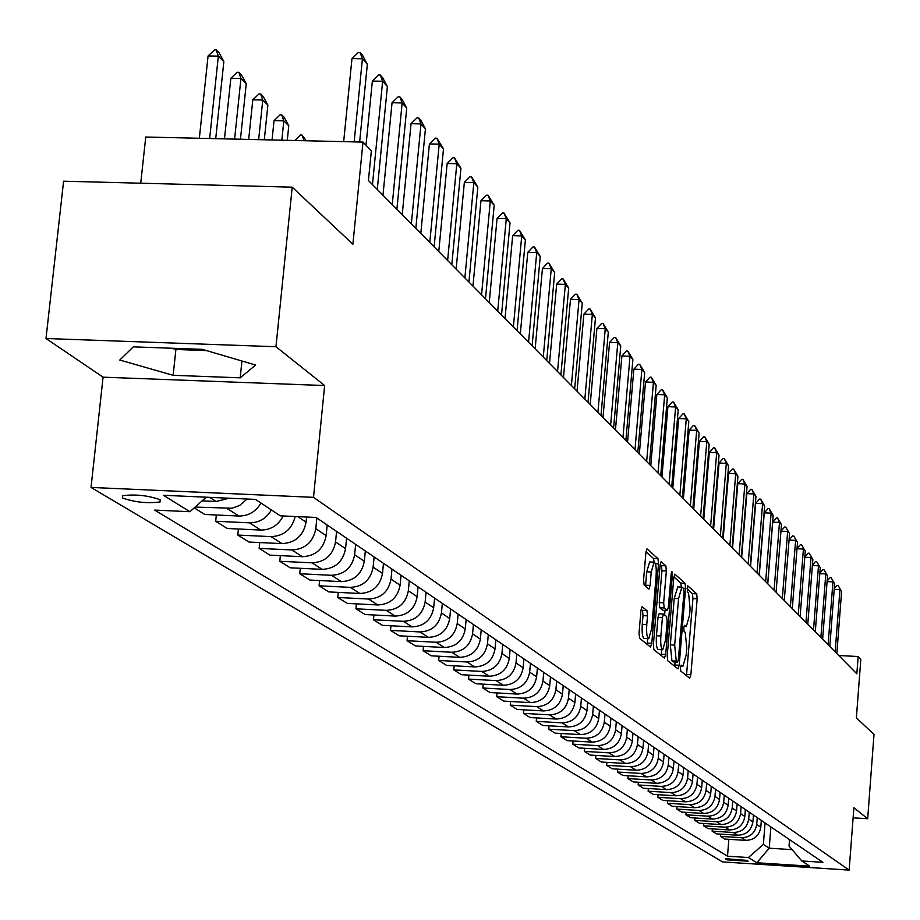 <?xml version="1.0" encoding="UTF-8"?>
<svg xmlns="http://www.w3.org/2000/svg" width="920" height="920" viewBox="0 0 920 920"><rect width="100%" height="100%" fill="white"/><g stroke="black" fill="none" stroke-linecap="round" stroke-linejoin="round"><path stroke-width="1.38" d="M680.443 667.644L680.788 671.117L689.701 678.212L690.885 674.647L697.176 598.805L696.704 593.86L687.757 585.81L687.401 591.813L688.551 592.848L690.092 608.787L689.563 615.146L686.308 626.601L684.469 625.381L683.755 627.911L684.1 631.396L685.25 632.373L686.803 648.244L686.274 654.615L682.962 666.23L681.168 665.091L680.443 667.644M122.452 498.007C135.079 502.331 147.648 503.631 160.149 501.917L160.161 499.709C147.683 495.385 135.113 494.063 122.452 495.753L122.452 498.007M641.102 609.281L642.47 610.42L643.011 615.63L642.263 624.427L646.76 624.657L647.507 615.859L646.967 610.65L642.08 606.671L640.964 610.443L639.032 633.098L639.595 638.331L650.497 647.013L651.785 643.31L658.513 563.914L657.984 558.693L646.99 548.849L645.909 552.54L643.586 579.772L644.138 585.051L649.002 589.145L650.095 585.43L651.233 572.01L654.097 562.166L653.522 558.486L646.001 551.689M646.76 624.657C646.288 633.178 646.932 637.859 648.715 638.698L651.659 628.659L656.098 576.322C656.569 567.697 655.903 562.982 654.097 562.166L649.635 561.959L646.748 571.803L651.233 572.01M853.105 817.834L867.675 818.731L874 734.424L856.382 717.853L860.821 659.295L858.153 656.523L856.842 673.785L368.425 180.515L371.358 150.788L362.997 142.094L145.751 137.023L140.737 183.206M275.965 346.725L46 338.514L103.074 377.166L324.645 385.549L275.965 346.725L292.215 187.162L352.889 244.237L362.997 142.094M324.645 385.549L313.501 497.341L849.148 870.101L722.556 861.913L91.034 487.428L313.501 497.341M867.675 818.731L853.875 807.725L849.148 870.101M667.23 655.695L667.747 660.744L677.948 668.863L679.167 665.252L685.584 588.34L685.101 583.326L674.82 574.103L673.785 577.702L667.23 655.695M664.447 658.11L653.901 649.727L653.372 644.586L660.077 565.328L661.135 561.683L665.838 565.834L666.356 570.986L663.665 602.83L664.182 607.959L667.333 610.546L668.38 606.901L671.151 573.93L671.876 571.4L672.382 575.034L665.7 654.465L664.447 658.11M46 338.514L63.595 181.194L292.215 187.162M748.19 861.212L746.81 860.361L725.408 858.682L726.972 859.843L748.19 861.212M789.532 839.603L789.026 846.032L801.837 860.97L822.928 862.327L316.089 517.466L280.312 515.832L255.495 499.41L163.415 495.282L189.934 511.704L154.686 510.094L727.501 856.186L748.397 857.532L763.358 844.399L765.06 822.963M801.837 860.97L809.703 866.18L756.849 862.764L748.397 857.532M103.074 377.166L91.034 487.428M858.153 656.523L838.741 655.511M770.891 826.93L769.212 848.194L792.143 849.654M763.358 844.399L769.212 848.194L756.849 862.764M238.406 529.011L237.785 535.06L248.975 542.053L281.957 543.605C295.354 542.88 303.393 535.727 306.084 522.18L306.601 517.04M259.727 542.558L259.141 548.389L291.87 549.953C305.164 549.228 313.134 542.144 315.801 528.701L316.859 517.995M259.141 548.389L269.962 555.139L302.427 556.703C315.606 555.99 323.518 548.976 326.151 535.635L327.198 525.033M280.347 555.645L279.783 561.28L312.006 562.833C325.093 562.131 332.936 555.174 335.547 541.938L336.582 531.415M279.783 561.28L290.248 567.812L322.218 569.365C335.19 568.675 342.976 561.775 345.552 548.653L346.575 538.212M300.288 568.295L299.747 573.735L331.487 575.299C344.367 574.62 352.084 567.766 354.637 554.748L355.649 544.387M299.747 573.735L309.879 580.06L341.366 581.624C354.142 580.945 361.801 574.16 364.32 561.246L365.32 550.965M319.596 580.543L319.079 585.798L350.336 587.362C363.02 586.695 370.61 579.957 373.117 567.145L374.106 556.945M319.079 585.798L328.877 591.917L359.892 593.481C372.485 592.825 380.017 586.143 382.501 573.436L383.467 563.316M338.284 592.388L337.789 597.482L368.586 599.035C381.075 598.391 388.55 591.767 391.011 579.151L391.978 569.101M337.789 597.482L347.277 603.405L377.844 604.957C390.241 604.325 397.659 597.747 400.096 585.235L401.051 575.276M356.397 603.876L355.913 608.798L386.262 610.351C398.567 609.719 405.938 603.198 408.342 590.766L409.285 580.888M355.913 608.798L365.113 614.537L395.232 616.089C407.456 615.469 414.759 609.005 417.151 596.678L418.071 586.868M373.945 614.997L373.485 619.769L403.397 621.31C415.529 620.701 422.774 614.272 425.143 602.036L426.063 592.296M373.485 619.769L382.409 625.335L412.091 626.876C424.143 626.279 431.33 619.907 433.676 607.763L434.585 598.092M390.966 625.784L390.517 630.395L420.003 631.936C431.963 631.35 439.116 625.025 441.428 612.961L442.336 603.37M390.517 630.395L399.176 635.8L428.444 637.341C440.323 636.755 447.407 630.487 449.707 618.516L450.604 608.994M407.468 636.237L407.042 640.722L436.126 642.252C447.913 641.677 454.951 635.444 457.24 623.564L458.114 614.111M407.042 640.722L415.449 645.966L444.314 647.496C456.021 646.921 463.013 640.745 465.267 628.958L466.141 619.562M423.499 646.392L423.096 650.727L451.766 652.257C463.392 651.705 470.327 645.564 472.569 633.857L473.432 624.53M423.096 650.727L431.25 655.822L459.724 657.351C471.27 656.799 478.147 650.705 480.366 639.089L481.217 629.832M439.07 656.247L438.667 660.456L466.957 661.986C478.423 661.434 485.265 655.385 487.462 643.839L488.301 634.65M438.667 660.456L446.591 665.401L474.685 666.919C486.07 666.379 492.855 660.387 495.041 648.922L495.868 639.803M454.181 665.815L453.801 669.909L481.712 671.428C493.028 670.887 499.767 664.93 501.929 653.545L502.757 644.483M453.801 669.909L461.506 674.716L489.221 676.223C500.457 675.694 507.15 669.783 509.289 658.478L510.105 649.485M468.878 675.119L468.51 679.086L496.053 680.593C507.219 680.075 513.866 674.199 515.993 662.975L516.798 654.039M468.51 679.086L475.996 683.755L503.343 685.262C514.429 684.756 521.03 678.925 523.146 667.77L523.94 658.893M483.172 684.158L482.816 688.01L509.99 689.517C521.007 689.011 527.562 683.215 529.655 672.14L530.449 663.32M482.816 688.01L490.095 692.553L517.086 694.059C528.034 693.553 534.543 687.803 536.613 676.809L537.395 668.046M497.065 692.944L496.719 696.693L523.549 698.188C534.428 697.693 540.891 691.99 542.949 681.064L543.72 672.359M496.719 696.693L503.803 701.12L530.449 702.615C541.259 702.121 547.676 696.452 549.723 685.595L550.482 676.959M510.588 701.5L510.255 705.145L536.74 706.629C547.481 706.146 553.851 700.511 555.875 689.735L556.646 681.145M510.255 705.145L517.155 709.446L543.455 710.93C554.127 710.458 560.464 704.858 562.465 694.151L563.224 685.619M523.745 709.814L523.434 713.368L549.585 714.851C560.176 714.38 566.478 708.814 568.468 698.176L569.216 689.701M523.434 713.368L530.139 717.554L556.117 719.037C566.651 718.566 572.907 713.046 574.885 702.477L575.621 694.059M536.567 717.922L536.256 721.372L562.085 722.844C572.55 722.384 578.76 716.898 580.727 706.399L581.452 698.027M536.256 721.372L542.788 725.454L568.457 726.926C578.852 726.466 585.028 721.027 586.971 710.585L587.696 702.282M549.044 725.811L548.745 729.169L574.252 730.641C584.591 730.192 590.732 724.776 592.664 714.403L593.377 706.146M548.745 729.169L555.116 733.148L580.462 734.608C590.732 734.16 596.827 728.789 598.747 718.485L599.46 710.286M561.212 733.505L560.924 736.77L586.12 738.231C596.332 737.794 602.393 732.446 604.29 722.211L605.004 714.046M560.924 736.77L567.134 740.646L592.169 742.106C602.312 741.669 608.338 736.356 610.224 726.19L610.926 718.083M573.068 740.991L572.792 744.176L597.689 745.625C607.775 745.2 613.755 739.921 615.63 729.813L616.319 721.751M572.792 744.176L578.841 747.96L603.589 749.409C613.606 748.972 619.551 743.739 621.414 733.688L622.092 725.684M584.625 748.293L584.361 751.398L608.959 752.847C618.93 752.422 624.83 747.212 626.681 737.231L627.359 729.261M584.361 751.398L590.26 755.078L614.709 756.527C624.622 756.102 630.487 750.938 632.316 741.002L632.994 733.102M595.907 755.412L595.643 758.448L619.953 759.885C629.809 759.46 635.639 754.319 637.456 744.452L638.135 736.598M595.643 758.448L601.404 762.036L625.565 763.473C635.352 763.059 641.159 757.953 642.965 748.144L643.62 740.335M606.901 762.369L606.648 765.313L630.683 766.739C640.423 766.337 646.185 761.265 647.979 751.513L648.634 743.739M606.648 765.313L612.271 768.821L636.157 770.247C645.84 769.844 651.567 764.796 653.349 755.113L653.994 747.385M617.642 769.143L617.389 772.018L641.148 773.444C650.773 773.041 656.466 768.027 658.237 758.39L658.881 750.72M617.389 772.018L622.874 775.445L646.495 776.859C656.063 776.468 661.721 771.489 663.481 761.909L664.125 754.273M628.119 775.755L627.877 778.573L651.371 779.976C660.882 779.596 666.517 774.64 668.254 765.118L668.897 757.528M627.877 778.573L633.236 781.908L656.592 783.322C666.045 782.931 671.646 778.009 673.371 768.545L674.004 761.001M638.353 782.218L638.123 784.967L661.353 786.37C670.76 785.99 676.315 781.091 678.04 771.673L678.661 764.175M638.123 784.967L643.356 788.221L666.448 789.624C675.797 789.245 681.329 784.38 683.043 775.031L683.652 767.567M648.347 788.532L648.129 791.2L671.094 792.603C680.397 792.223 685.894 787.394 687.596 778.078L688.206 770.672M648.129 791.2L653.234 794.397L676.073 795.788C685.319 795.42 690.793 790.613 692.472 781.356L693.082 773.984M658.122 794.696L657.904 797.306L680.616 798.698C689.816 798.33 695.255 793.546 696.934 784.346L697.532 777.009M657.904 797.306L662.894 800.423L685.481 801.814C694.634 801.446 700.039 796.685 701.695 787.543L702.293 780.252M667.667 800.722L667.448 803.263L689.919 804.655C699.027 804.287 704.398 799.56 706.054 790.464L706.652 783.207M667.448 803.263L672.336 806.311L694.681 807.691C703.731 807.334 709.078 802.631 710.711 793.592L711.309 786.381M676.994 806.598L676.786 809.094L699.016 810.474C708.02 810.117 713.333 805.448 714.966 796.444L715.553 789.279M676.786 809.094L681.559 812.072L703.673 813.441C712.62 813.096 717.91 808.45 719.532 799.503L720.107 792.373M686.113 812.36L685.918 814.798L707.917 816.166C716.818 815.821 722.073 811.198 723.683 802.297L724.27 795.202M685.918 814.798L690.586 817.707L712.459 819.076C721.314 818.731 726.547 814.131 728.145 805.287L728.72 798.226M695.037 817.983L694.841 820.375L716.611 821.732C725.431 821.387 730.63 816.822 732.216 808.013L732.78 800.998M694.841 820.375L699.407 823.216L721.061 824.573C729.824 824.239 734.999 819.697 736.575 810.934L737.138 803.965M703.777 823.492L703.581 825.826L725.121 827.172C733.838 826.838 738.99 822.319 740.554 813.613L741.117 806.668M703.581 825.826L708.055 828.609L729.48 829.955C738.15 829.633 743.268 825.136 744.82 816.466L745.372 809.565M712.31 828.885L712.126 831.162L733.447 832.496C742.083 832.174 747.166 827.701 748.719 819.087L749.271 812.21M712.126 831.162L716.496 833.888L737.713 835.222C746.293 834.9 751.352 830.449 752.894 821.882L753.445 815.051M720.67 834.152L720.498 836.383L741.6 837.717C750.145 837.395 755.182 832.968 756.711 824.446L757.252 817.65M720.498 836.383L724.776 839.051L745.763 840.385C754.262 840.063 759.276 835.659 760.794 827.183L761.334 820.421M728.858 839.316L727.501 856.186M216.338 514.993L215.683 521.26L227.274 528.494L260.786 530.058C270.859 529.989 278.323 525.285 283.199 515.971M194.235 507.874L204.792 514.464L238.855 516.028C248.469 516.016 255.84 511.692 260.981 503.033M237.785 535.06L271.043 536.624C283.843 536.049 291.881 529.345 295.171 516.511M215.683 521.26L249.481 522.824C259.014 522.813 266.328 518.523 271.423 509.944M195.12 507.081L231.932 508.231L239.591 505.517L247.1 499.031M202.112 500.859L216.131 501.492L229.057 498.226M206.218 497.202L189.934 511.704M133.331 346.851L119.761 360.042L173.144 375.303L240.189 377.821L255.668 365.044L202.216 349.335L133.331 346.851M171.637 348.231L175.892 349.473L206.448 350.577M241.925 361.008L240.189 377.821M175.892 349.473L173.144 375.303M686.469 675.648L692.921 598.586L692.438 593.641L687.033 588.754M681.329 587.109L680.777 583.107L673.877 576.874M674.693 666.264L675.096 661.997M677.511 662.101L678.362 659.571L684.008 591.974L683.663 588.455L681.835 587.144L678.569 598.621L674.67 645.081L676.269 661.101L677.511 662.101L673.371 661.882M677.787 586.937L674.222 598.403L678.569 598.621M673.175 661.871L671.933 660.87L670.323 644.862L674.222 598.403M660.169 564.489L661.422 565.616L665.838 565.834M663.044 610.282L659.766 607.74L659.249 602.611L661.94 570.779L661.422 565.616M664.999 610.431L664.619 614.882M661.687 649.704L661.307 654.235L665.7 654.465M660.87 635.973C660.399 644.322 661.02 648.91 662.733 649.75L665.608 639.848L667.138 621.678L666.62 616.584L663.481 614.008L662.411 617.699L660.87 635.973L656.443 635.743C655.983 644.092 656.604 648.681 658.329 649.52L662.526 649.738M663.366 614.054L659.065 613.789L657.995 617.469L662.411 617.699M656.443 635.743L657.995 617.469M661.158 655.488L661.307 654.235M642.263 624.427C641.792 632.937 642.447 637.629 644.23 638.469L648.485 638.687M645.495 586.224L646.748 571.803M647.162 644.356L647.692 638.653M834.256 588.708L837.073 585.453L838.108 585.499L841.605 591.491L836.832 653.58M835.153 651.889L839.948 589.651L834.21 589.375M841.605 591.491L838.108 585.499M827.126 581.014L830.047 577.634L831.093 577.691L834.635 583.751L829.805 646.484M828.092 644.747L832.945 581.877L827.091 581.589M834.635 583.751L831.093 577.691M819.846 573.148L822.882 569.653L823.94 569.698L827.529 575.851L822.618 639.227M820.87 637.468L825.803 573.93L819.812 573.643M827.529 575.851L823.94 569.698M812.406 565.121L815.557 561.499L816.626 561.545L820.272 567.778L815.281 631.821M813.498 630.016L818.501 565.811L812.371 565.524M820.272 567.778L816.626 561.545M804.804 556.91L808.07 553.161L809.151 553.219L812.843 559.521L807.783 624.243M805.966 622.403L811.037 557.52L804.781 557.221M812.843 559.521L809.151 553.219M797.019 548.527L800.423 544.651L801.515 544.697L805.264 551.091L800.124 616.504M798.261 614.617L803.413 549.044L797.007 548.745M805.264 551.091L801.515 544.697M789.072 539.959L792.591 535.934L793.695 535.992L797.502 542.466L792.293 608.591M790.383 606.671L795.616 540.373L789.061 540.074M797.502 542.466L793.695 535.992M782.322 598.529L787.646 531.507L780.931 531.197L784.599 527.034L785.714 527.079L789.567 533.646L784.277 600.495M789.567 533.646L785.714 527.079M774.077 590.203L779.481 522.433L772.696 522.134L776.411 517.925L777.538 517.971L781.459 524.63L776.077 592.216M767.763 583.82L772.696 522.134M781.459 524.63L779.481 522.433L777.538 517.971M765.647 581.681L771.132 513.153L764.279 512.854L768.039 508.599L769.178 508.656L773.156 515.407L767.694 583.751M759.264 575.241L764.279 512.854M773.156 515.407L771.132 513.153L769.178 508.656M757.01 572.964L762.599 503.666L755.654 503.355L759.471 499.065L760.621 499.111L764.658 505.966L759.103 575.08M750.559 566.444L755.654 503.355M764.658 505.966L762.599 503.666L760.621 499.111M748.178 564.04L753.848 493.936L746.833 493.637L750.697 489.302L751.87 489.348L755.964 496.294L750.317 566.202M741.646 557.451L746.833 493.637M755.964 496.294L753.848 493.936L751.87 489.348M739.128 554.898L744.889 483.977L737.794 483.678L741.716 479.297L742.9 479.354L747.063 486.392L741.313 557.117M732.527 548.24L737.794 483.678M747.063 486.392L744.889 483.977L742.9 479.354M729.859 545.537L735.724 473.788L728.536 473.478L732.515 469.05L733.711 469.108L737.943 476.249L732.101 547.803M723.178 538.798L728.536 473.478M737.943 476.249L735.724 473.788L733.711 469.108M720.348 535.946L726.317 463.335L719.06 463.036L723.085 458.562L724.293 458.608L728.594 465.865L722.66 538.269M713.609 529.126L719.06 463.036M728.594 465.865L726.317 463.335L724.293 458.608M710.619 526.102L716.692 452.628L709.331 452.318L713.425 447.81L714.644 447.856L719.026 455.216L712.977 528.494M703.788 519.213L709.331 452.318M719.026 455.216L716.692 452.628L714.644 447.856M700.626 516.016L706.813 441.646L699.372 441.347L703.524 436.781L704.755 436.827L709.205 444.303L703.053 518.466M693.726 509.047L699.372 441.347M709.205 444.303L706.813 441.646L704.755 436.827M690.391 505.678L696.681 430.387L689.149 430.088L693.358 425.466L694.611 425.523L699.131 433.113L692.875 508.185M683.399 498.628L689.149 430.088M699.131 433.113L696.681 430.387L694.611 425.523M679.88 495.063L686.285 418.83L678.661 418.531L682.939 413.862L684.204 413.919L688.804 421.624L682.421 497.639M672.807 487.922L678.661 418.531M688.804 421.624L686.285 418.83L684.204 413.919M669.093 484.173L675.625 406.973L667.908 406.674L672.244 401.959L673.532 402.005L678.212 409.848L671.715 486.818M661.94 476.951L667.908 406.674M678.212 409.848L675.625 406.973L673.532 402.005M658.019 472.995L664.677 394.806L656.857 394.507L661.261 389.735L662.561 389.792L667.333 397.75L660.709 475.709M650.785 465.681L656.857 394.507M667.333 397.75L664.677 394.806L662.561 389.792M646.656 461.506L653.43 382.306L645.518 382.007L649.991 377.188L651.303 377.234L656.155 385.33L649.405 464.289M639.319 454.1L645.518 382.007M656.155 385.33L653.43 382.306L651.303 377.234M634.972 449.707L641.884 369.46L633.869 369.173L638.411 364.297L639.745 364.343L644.678 372.577L637.801 452.571M627.543 442.209L633.869 369.173M644.678 372.577L641.884 369.46L639.745 364.343M622.966 437.586L630.016 356.27L621.885 355.982L626.508 351.049L627.854 351.095L632.891 359.467L625.876 440.519M615.445 429.996L621.885 355.982M632.891 359.467L630.016 356.27L627.854 351.095M610.615 425.109L617.803 342.7L609.581 342.412L614.272 337.421L615.641 337.467L620.77 345.989L613.606 428.133M603.002 417.427L609.581 342.412M620.77 345.989L617.803 342.7L615.641 337.467M597.919 412.286L605.256 328.75L596.919 328.463L601.68 323.414L603.071 323.46L608.304 332.131L601.001 415.403M590.203 404.501L596.919 328.463M608.304 332.131L605.256 328.75L603.071 323.46M584.844 399.084L592.342 314.387L583.889 314.111L588.742 309.005L590.145 309.051L595.47 317.872L588.018 402.293M577.035 391.207L583.889 314.111M595.47 317.872L592.342 314.387L590.145 309.051M571.4 385.503L579.048 299.609L570.48 299.334L575.414 294.17L576.84 294.204L582.268 303.197L574.655 388.803M563.477 377.51L570.48 299.334M582.268 303.197L579.048 299.609L576.84 294.204M557.543 371.507L565.363 284.395L556.669 284.119L561.683 278.886L563.132 278.933L568.686 288.086L560.901 374.911M549.516 363.411L556.669 284.119M568.686 288.086L565.363 284.395L563.132 278.933M543.271 357.098L551.252 268.72L542.443 268.445L547.549 263.154L549.021 263.2L554.679 272.527L546.733 360.594M535.141 348.887L542.443 268.445M554.679 272.527L551.252 268.72L549.021 263.2M528.551 342.24L536.728 252.563L527.781 252.298L532.979 246.928L534.474 246.974L540.247 256.484L532.128 345.839M520.317 333.914L527.781 252.298M540.247 256.484L536.728 252.563L534.474 246.974M513.383 326.91L521.732 235.899L512.659 235.635L517.96 230.207L519.466 230.253L525.377 239.947L517.063 330.636M505.022 318.469L512.659 235.635M525.377 239.947L521.732 235.899L519.466 230.253M497.72 311.098L506.276 218.707L497.065 218.454L502.458 212.957L503.999 213.003L510.025 222.881L501.526 314.939M489.244 302.542L497.065 218.454M510.025 222.881L506.276 218.707L503.999 213.003M481.562 294.779L490.314 200.962L480.964 200.721L486.473 195.155L488.025 195.189L494.19 205.275L485.484 298.747M472.96 286.097L480.964 200.721M494.19 205.275L490.314 200.962L488.025 195.189M464.876 277.92L473.834 182.643L464.347 182.401L469.947 176.767L471.534 176.801L477.836 187.093L468.924 282.014M456.147 269.111L464.347 182.401M477.836 187.093L473.834 182.643L471.534 176.801M447.626 260.498L456.815 163.714L447.166 163.484L452.893 157.768L454.491 157.803L460.943 168.314L451.812 264.73M438.771 251.562L447.166 163.484M460.943 168.314L456.815 163.714L454.491 157.803M294.814 140.507L300.483 135.033L302.082 135.067L306.279 140.771M304.083 140.725L302.082 135.067M429.789 242.489L439.208 144.152L429.41 143.922L435.252 138.138L436.885 138.172L443.486 148.902L434.125 246.87M420.808 233.415L429.41 143.922M443.486 148.902L439.208 144.152L436.885 138.172M287.281 140.334L288.776 125.764L283.82 120.865L281.842 140.196M274.033 120.646L280.094 114.839L281.715 114.873L283.82 120.865L274.033 120.646L272.044 139.978M281.715 114.873L284.2 117.334L288.776 125.764M411.343 223.859L421.003 123.912L411.044 123.682L417.001 117.817L418.657 117.863L420.877 120.336L425.431 128.823L415.828 228.39M402.224 214.647L411.044 123.682M425.431 128.823L421.003 123.912L418.657 117.863M264.293 139.794L267.881 105.098L262.752 100.038L258.658 139.656M252.804 99.831L258.991 93.932L260.647 93.966L262.752 100.038L252.804 99.831L248.687 139.426M260.647 93.966L263.212 96.519L267.881 105.098M392.242 204.573L402.155 102.959L392.046 102.741L398.118 96.807L399.809 96.841L402.109 99.394L406.743 108.054L396.888 209.265M382.984 195.212L392.046 102.741M406.743 108.054L402.155 102.959L399.809 96.841M240.453 139.242L246.249 83.72L240.948 78.476L234.6 139.104M230.839 78.269L237.153 72.3L238.843 72.335L240.948 78.476L230.839 78.269L224.468 138.862M238.843 72.335L241.5 74.968L246.249 83.72M372.462 184.598L382.639 81.259L372.358 81.063L378.568 75.037L380.282 75.072L382.662 77.728L387.389 86.537L377.28 189.451M366.01 145.222L372.358 81.063M387.389 86.537L382.639 81.259L380.282 75.072M215.717 138.655L223.847 61.571L218.35 56.131L209.645 138.517M208.081 55.947L214.532 49.898L216.246 49.921L218.35 56.131L208.081 55.947L199.341 138.276M216.246 49.921L219.006 52.658L223.847 61.571M354.154 141.887L362.422 58.788L351.969 58.593L358.317 52.486L360.053 52.52L362.514 55.269L367.344 64.25L359.628 142.013M343.666 141.645L351.969 58.593M367.344 64.25L362.422 58.788L360.053 52.52M297.815 516.637L306.084 522.18M315.801 528.701L326.151 535.635M335.547 541.938L345.552 548.653M354.637 554.748L364.32 561.246M373.117 567.145L382.501 573.436M391.011 579.151L400.096 585.235M408.342 590.766L417.151 596.678M425.143 602.036L433.676 607.763M441.428 612.961L449.707 618.516M457.24 623.564L465.267 628.958M472.569 633.857L480.366 639.089M487.462 643.839L495.041 648.922M501.929 653.545L509.289 658.478M515.993 662.975L523.146 667.77M529.655 672.14L536.613 676.809M542.949 681.064L549.723 685.595M555.875 689.735L562.465 694.151M568.468 698.176L574.885 702.477M580.727 706.399L586.971 710.585M592.664 714.403L598.747 718.485M604.29 722.211L610.224 726.19M615.63 729.813L621.414 733.688M626.681 737.231L632.316 741.002M637.456 744.452L642.965 748.144M647.979 751.513L653.349 755.113M658.237 758.39L663.481 761.909M668.254 765.118L673.371 768.545M678.04 771.673L683.043 775.031M687.596 778.078L692.472 781.356M696.934 784.346L701.695 787.543M706.054 790.464L710.711 793.592M714.966 796.444L719.532 799.503M723.683 802.297L728.145 805.287M732.216 808.013L736.575 810.934M740.554 813.613L744.82 816.466M748.719 819.087L752.894 821.882M756.711 824.446L760.794 827.183M741.6 837.717L745.763 840.385M733.447 832.496L737.713 835.222M725.121 827.172L729.48 829.955M716.611 821.732L721.061 824.573M707.917 816.166L712.459 819.076M699.016 810.474L703.673 813.441M689.919 804.655L694.681 807.691M680.616 798.698L685.481 801.814M671.094 792.603L676.073 795.788M661.353 786.37L666.448 789.624M651.371 779.976L656.592 783.322M641.148 773.444L646.495 776.859M630.683 766.739L636.157 770.247M619.953 759.885L625.565 763.473M608.959 752.847L614.709 756.527M597.689 745.625L603.589 749.409M586.12 738.231L592.169 742.106M574.252 730.641L580.462 734.608M562.085 722.844L568.457 726.926M549.585 714.851L556.117 719.037M536.74 706.629L543.455 710.93M523.549 698.188L530.449 702.615M509.99 689.517L517.086 694.059M496.053 680.593L503.343 685.262M481.712 671.428L489.221 676.223M466.957 661.986L474.685 666.919M451.766 652.257L459.724 657.351M436.126 642.252L444.314 647.496M420.003 631.936L428.444 637.341M403.397 621.31L412.091 626.876M386.262 610.351L395.232 616.089M368.586 599.035L377.844 604.957M350.336 587.362L359.892 593.481M331.487 575.299L341.366 581.624M312.006 562.833L322.218 569.365M291.87 549.953L302.427 556.703M271.043 536.624L281.957 543.605M249.481 522.824L260.786 530.058M227.148 508.53L238.855 516.028M209.679 497.352L216.131 501.492M727.087 858.348L726.972 859.843M680.696 665.965L682.444 666.068M683.997 626.324L685.756 626.417M692.438 593.641L696.704 593.86M692.921 598.586L697.176 598.805M686.619 674.418L690.885 674.647M680.777 583.107L685.101 583.326M683.433 588.236L685.584 588.34M674.843 665.022L679.167 665.252M670.323 644.862L674.67 645.081M671.933 660.87L676.269 661.101M661.94 570.779L666.356 570.986M659.249 602.611L663.665 602.83M659.766 607.74L664.182 607.959M662.745 610.27L667.138 610.489M671.071 574.966L672.382 575.034M642.47 610.42L646.967 610.65M643.011 615.63L647.507 615.859M645.61 585.212L650.095 585.43M653.522 558.486L657.984 558.693M655.431 563.764L658.513 563.914M647.323 643.08L651.785 643.31M160.367 499.847L160.149 501.917M680.673 666.103L682.744 666.218M683.962 626.485L686.067 626.589M673.302 661.905L677.58 662.135M677.499 586.925L681.835 587.144M662.929 610.328L667.241 610.546M659.065 613.789L663.481 614.008"/></g></svg>
